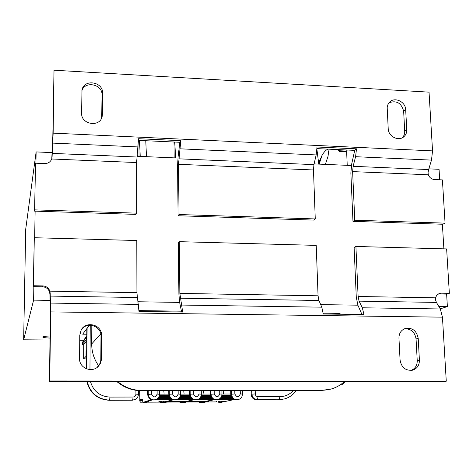 <?xml version="1.0" encoding="UTF-8"?>
<svg xmlns="http://www.w3.org/2000/svg" width="473" height="473" viewBox="0 0 473 473"><rect width="100%" height="100%" fill="white"/><g stroke="black" fill="none" stroke-linecap="round" stroke-linejoin="round"><path stroke-width="0.71" d="M344.119 381.853L344.196 382.249L343.67 382.249M341.128 384.259L343.002 384.259L344.196 382.249M346.224 381.516L344.001 382.58M50.037 338.071C45.449 337.893 43.002 337.539 42.706 337.007C43.031 336.486 45.485 336.149 50.067 335.996M86.796 334.216L82.692 334.18L89.379 325.235M50.014 340.022L23.65 339.803L33.607 300.13L49.99 300.385M83.774 340.294L79.724 340.264M438.82 306.445L447.381 306.575L440.251 308.845M137.98 301.756L179.628 302.407M320.694 304.606L357.866 305.186M428.84 168.849L439.056 169.293L439.689 179.781M442.385 224.232L443.881 248.857M446.624 294.105L447.381 306.575M351.368 165.509L314.113 163.906M177.925 158.029L136.975 156.267M51.989 152.602L36.125 151.916L35.93 163.215M35.12 211.153L34.665 237.736M33.837 286.638L33.607 300.13M36.125 151.916L25.719 229.133L23.65 339.803M339.921 314.214L339.519 313.664L340.714 314.226M340.241 313.865L339.094 313.386L323.177 313.161M181.543 311.193L138.967 310.601M318.625 162.996L322.279 154.789C327.257 147.582 329.178 148.055 328.055 156.22L325.365 164.391M346.815 150.769L345.148 151.691L339.165 151.413L337.621 149.574M344.486 381.51C340.513 385.193 335.919 387.742 330.704 389.155L321.22 390.456L141.155 390.68M117.44 381.404C124.505 387.34 132.606 390.361 141.74 390.462L322.373 390.243M347.229 165.331L346.608 150.94M138.979 140.404L139.027 156.356M174.005 142.018L174.159 157.87M86.624 358.895L83.632 358.883L83.739 344.581L86.748 340.956M86.76 339.36L82.231 344.427L82.757 341.896M83.739 344.858L82.231 344.427M86.689 349.872L86.045 350.588L86.683 350.594M86.045 350.588L86.003 356.411L86.642 356.417M83.632 358.883L86.003 356.411M82.237 343.569L86.784 335.931M85.808 337.154L85.518 337.521M338.414 149.61L339.904 150.775L345.899 151.053L346.898 150.692L347.288 150.018M86.784 335.948L86.364 339.36M251.021 390.544L251.11 394.245C251.518 397.645 253.362 399.514 256.644 399.839L278.408 399.774L282.328 399.383M189.561 390.627L189.608 394.364C190.288 398.591 192.688 400.4 196.798 399.786M176.122 399.809C171.924 400.513 169.482 398.709 168.784 394.405L168.749 390.651M155.315 399.821C151.023 400.637 148.51 398.845 147.789 394.447L147.771 390.68M230.7 390.574L230.771 394.287C231.439 398.396 233.757 400.205 237.736 399.703M210.213 390.597L210.272 394.322C210.94 398.491 213.299 400.3 217.338 399.75M86.559 368.881L86.837 328.634M134.397 399.803L132.298 400.223L109.275 400.294C97.278 399.437 89.799 393.134 86.843 381.386M91.809 325.341L91.697 343.96C91.715 351.942 94.026 359.22 98.626 365.795M35.57 163.203L34.564 211.135L35.57 163.203L44.699 163.575C48.128 163.528 50.463 161.997 51.717 158.993L51.77 158.816M51.794 158.408L52.822 136.372L54.011 70.205L53.147 133.138L52.095 156.829M179.835 142.29L180.804 140.67L178.504 164.308L179.031 214.529L178.085 215.747L177.57 165.769L178.144 156.208L179.835 142.29L138.465 140.38M34.771 209.864L136.732 213.163L136.608 162.552L138.506 138.707L180.804 140.67M354.744 150.361L316.975 148.617M101.719 117.907L102.014 94.907C102.606 84.176 84.933 80.528 81.853 90.792M402.499 137.667L404.09 135.213L404.752 132.292L403.664 111.315C401.488 103.025 396.611 100.17 389.025 102.759M54.011 70.205L429.041 92.146L432.541 150.881L53.147 133.138M388.215 128.745L387.186 107.56L387.937 104.527L389.687 102.044C394.795 96.628 405.586 101.778 405.668 109.647L406.768 129.685C406.869 132.588 405.893 134.941 403.847 136.75C398.556 141.681 388.274 136.431 388.215 128.745M81.598 113.183L81.995 89.982C83.958 78.707 103.167 81.628 102.57 93.057L102.481 114.241L102.103 116.849C99.525 127.669 80.966 124.405 81.598 113.183M355.572 156.699L431.494 160.111L428.627 169.559L428.053 172.746L428.325 174.785C429.537 177.677 431.624 179.273 434.581 179.574L442.409 179.894L445.058 223.138L442.858 224.249L352.97 221.364L350.86 172.982L351.746 163.753L354.75 150.308L356.512 148.835L355.572 156.699L353.13 166.313L352.622 171.61L354.756 220.217L445.058 223.138M431.494 160.111L432.541 150.881M354.756 220.217L352.97 221.364M179.031 214.529L315.26 218.94L313.475 169.967L313.948 164.628L316.153 154.931L317.016 146.997L356.512 148.835M34.564 211.135L135.999 214.393L136.732 213.163M178.085 215.747L313.652 220.099L315.26 218.94M438.24 294.023L441.362 293.189L438.985 293.638L436.78 295.282L435.633 297.428L435.485 299.811L436.413 302.413L440.322 308.964L362.324 307.787L363.962 314.545L323.248 313.983L321.8 307.172L318.92 300.485L318.063 295.796L316.224 245.386L179.314 241.668L179.858 293.408L182.684 312.056L138.991 311.453L136.922 292.663L136.798 240.515L34.298 237.724L33.477 285.745L42.83 285.917L42.576 286.798C46.058 287.058 48.394 288.796 49.582 292.012L49.902 294.165L50.203 293.301L49.872 291.155C48.678 287.921 46.33 286.177 42.83 285.917M446.27 381.208L49.742 380.984L49.44 381.368L443.958 381.563L446.27 381.208L442.45 317.164L440.322 308.964M441.362 293.189L449.35 293.331L447.097 294.111L439.151 293.97M361.981 314.515L357.966 305.392L356.281 297.269L354.111 247.485L355.915 246.463L358.114 296.488L359.084 301.141L362.324 307.787M181.626 312.038L179.675 302.625L178.895 294.23L178.362 242.75L179.314 241.668M49.44 381.368L50.416 310.992L49.902 294.165M410.936 370.46C415.14 368.786 417.239 365.528 417.239 360.68L416.057 338.916C414.851 331.993 410.966 328.629 404.397 328.812M97.16 367.361L99.685 364.115L100.82 360.331L100.98 336.078C101.5 326.151 87.221 321.244 81.527 329.439M50.203 293.301L50.688 311.902L49.742 380.984M101.553 335.452L101.393 359.841L100.507 363.128L98.644 365.984C92.531 373.475 79.038 368.278 79.576 358.599L79.766 335.256L81.179 330.006C86.062 320.398 102.127 324.732 101.553 335.452L100.98 336.078M418.215 338.349L419.415 360.213C419.385 365.316 417.127 368.638 412.622 370.182C405.645 370.921 401.459 367.568 400.075 360.124L398.952 338.171C398.946 333.536 400.921 330.355 404.87 328.623C412.149 327.281 416.601 330.521 418.215 338.349L416.057 338.916M42.576 286.798L33.276 286.626L33.477 285.745M33.276 286.626L34.298 237.724M449.35 293.331L446.636 248.928L355.915 246.463M223.12 390.58L223.634 394.033M186.185 402.026L197.235 401.991L197.661 401.258L197.235 401.991L196.839 401.264M216.51 401.199L216.049 401.926L205.749 401.961M230.765 394.021L221.967 394.033M220.217 401.814L220.14 402.233L220.607 402.21L220.217 401.814L223.185 401.175M203.485 390.609L203.952 394.068M166.472 402.097L178.286 402.056L178.676 401.323L178.286 402.056L177.931 401.323M210.266 394.056L201.321 394.074M200.889 401.879L200.812 402.298L201.279 402.281L200.889 401.879L203.609 401.24M205.483 401.246L188.904 401.329L205.418 401.24M183.707 390.633L184.121 394.11M146.618 402.162L159.2 402.121L159.549 401.382L159.2 402.121L158.881 401.388M189.608 394.098L180.515 394.115M181.413 401.949L181.348 402.369L181.809 402.346L181.413 401.949L183.885 401.305M185.552 401.305L169.021 401.382M139.624 390.657L139.973 402.186L142.876 402.18M139.789 398.609L139.978 401.4L140.02 398.609M147.068 395.996L147.416 390.68M163.776 390.657L164.143 394.145M142.604 400.501L140.321 400.507L140.363 399.242L140.505 400.057L142.267 399.449L143.041 402.393L151.259 399.72M140.321 400.519L139.973 402.186M142.598 400.442L140.913 400.448L140.505 400.057M168.778 394.139L159.537 394.157M161.796 402.015L161.731 402.434L162.192 402.417L161.796 402.015L164.013 401.37M339.094 313.386L339.519 313.664M322.279 154.789L319.151 164.119M175.66 157.935L174.738 142.054M140.227 156.403L139.565 140.434M116.707 381.404C123.802 387.482 131.967 390.574 141.208 390.68L141.74 390.462M157.119 390.668L157.142 394.11L159.502 394.257C159.413 396.664 158.313 398.408 156.208 399.496C151.738 400.643 149.09 398.905 148.25 394.281L148.238 390.674M147.789 394.447L151.502 394.115L151.484 390.674M189.608 394.364L190.193 394.198L190.152 390.621M201.267 394.175L201.321 394.145C201.232 396.723 200.008 398.52 197.643 399.549C193.416 400.341 190.938 398.562 190.193 394.198L193.51 394.039L193.463 390.621M180.467 394.216L178.185 394.068L178.15 390.639M178.185 394.068C176.358 397.746 174.49 397.752 172.586 394.08L172.556 390.645M180.473 390.639L180.515 394.186C180.999 395.653 179.823 397.432 176.985 399.537C172.645 400.489 170.091 398.721 169.304 394.24L172.586 394.08M168.784 394.405L169.304 394.24L169.275 390.651M157.142 394.11C155.28 397.805 153.4 397.805 151.502 394.115M138.388 390.586L138.394 394.281C138.323 396.54 137.3 398.248 135.319 399.419C137.271 398.284 138.287 396.575 138.37 394.299L135.928 394.145L135.917 390.314M135.928 394.145C135.757 395.895 134.811 396.859 133.09 397.042L109.949 397.095C99.815 396.433 93.299 391.195 90.402 381.386M135.319 399.419L132.712 400.069L133.09 397.042M345.148 151.691L345.899 151.053M339.165 151.413L339.904 150.775M251.11 394.245L255.284 393.92L255.201 390.544M256.644 399.839L257.424 399.691C254.131 399.36 252.28 397.486 251.873 394.074L251.79 390.544M255.284 393.92C255.491 395.629 256.413 396.563 258.063 396.729L279.933 396.676C285.308 396.557 289.795 394.5 293.402 390.491M258.063 396.729L257.424 399.691L278.408 399.774M230.771 394.287L234.856 393.956C236.754 397.586 238.575 397.586 240.319 393.95L240.243 390.562M193.51 394.039C195.408 397.698 197.259 397.692 199.062 394.027L199.015 390.615M210.272 394.322L214.263 393.997L214.21 390.592M214.263 393.997C216.161 397.645 218 397.639 219.774 393.985L219.709 390.586M234.856 393.956L234.785 390.568M327.612 389.817L321.102 390.456M279.933 396.676L279.247 399.626L284.273 398.981C289.275 397.622 293.272 394.789 296.258 390.491M240.319 393.95L242.454 394.062C242.365 396.752 241.064 398.573 238.558 399.525C234.525 400.093 232.166 398.29 231.474 394.115L231.403 390.574M219.774 393.985L221.967 394.104C221.878 396.746 220.613 398.556 218.165 399.543C214.044 400.211 211.626 398.42 210.917 394.157L210.857 390.597M201.321 394.145L199.062 394.027M86.831 368.981L87.115 328.268M86.382 337.385L85.057 339.035M89.959 369.602L90.237 325.211M132.298 400.223L109.275 400.294M109.949 397.095L109.624 400.14C97.686 399.301 90.195 393.051 87.156 381.386M100.767 333.891L91.697 343.96M428.325 174.785L352.622 171.61M428.627 169.559L353.13 166.313M313.948 164.628L178.835 158.822M178.504 164.308L313.475 169.967M136.892 157.018L52.237 153.376M51.717 158.993L136.608 162.552M52.81 143.106L138.01 146.932M180.219 148.824L316.153 154.931M101.926 115.997L102.481 114.241M102.014 94.907L102.57 93.057M403.664 111.315L405.668 109.647M404.746 131.263L406.768 129.685M50.688 311.902L442.45 317.164M49.872 291.155L136.922 292.663M50.262 296.086L137.241 297.511M138.435 304.411L50.605 303.087M180.308 298.215L318.92 300.485M318.063 295.796L179.858 293.408M359.084 301.141L436.413 302.413M435.527 297.83L358.114 296.488M321.8 307.172L181.916 305.067M417.239 360.68L419.415 360.213M100.879 359.202L101.459 358.7M201.811 402.576L214.239 399.72M201.616 402.476L203.52 402.553L208.741 401.264M221.89 395.156L230.848 395.132M219.2 399.082L233.402 399.041M232.675 398.485L219.992 398.52M234.023 399.608L220.312 402.517L233.952 399.62M234.005 399.378L217.71 399.673M218.425 401.565L218.337 401.193M219.768 401.187L218.36 401.843L218.804 401.317M220.087 401.547L219.614 401.701L220.14 402.233L218.887 402.499L218.366 401.973L220.087 401.683M218.366 401.979L218.715 401.335L219.395 401.187M218.355 401.843L219.076 402.499M225.29 401.21L220.607 402.21M204.383 402.269L208.788 401.264M204.756 402.281L203.136 402.564M232.16 397.953L220.542 397.982L232.16 397.953M220.921 397.509L231.794 397.48M221.541 396.392L231.196 396.368M221.742 395.8L230.995 395.783M221.76 395.741L230.978 395.724M182.489 402.647L193.676 399.815M182.271 402.535L184.186 402.624L188.904 401.329M201.244 395.197L210.349 395.18M198.518 399.141L212.903 399.1M212.176 398.538L199.322 398.573M213.719 399.667L201.06 402.588M213.672 399.514L197.022 399.738M213.642 399.685L199.866 402.57M199.234 401.589L199.163 401.252M200.446 401.252L199.133 401.914L199.582 401.382M200.753 401.612L200.292 401.766L200.812 402.298L199.665 402.57L199.145 402.038L200.759 401.748M199.831 402.57L199.139 401.908L200.126 401.252M193.942 399.744L194.598 399.744M205.578 401.275L201.279 402.281M199.955 402.588L199.659 402.57M182.223 402.547L183.725 402.641M184.937 402.334L188.958 401.329M185.321 402.346L183.808 402.635M211.656 398.006L199.872 398.041L211.656 398.006M200.256 397.562L211.295 397.533M200.883 396.439L210.692 396.415M201.09 395.848L210.491 395.824M201.108 395.789L210.473 395.771M163.014 402.718L172.964 399.904M162.777 402.594L164.71 402.694L168.908 401.4M180.426 395.245L189.685 395.221M177.677 399.2L192.245 399.159M191.512 398.597L178.487 398.633M193.256 399.72L181.727 402.653M193.179 399.638L176.169 399.797M193.173 399.744L181.898 402.629L180.485 402.641M179.906 401.612L179.852 401.317M180.716 401.317L179.77 401.979L180.213 401.447M180.976 401.311L179.775 401.973L180.822 401.837L181.348 402.369L180.302 402.635L179.77 402.109L180.515 402.641M181.283 401.683L180.816 401.701L181.283 401.814M173.313 399.809L173.721 399.809M185.712 401.341L181.809 402.346M180.621 402.653L180.296 402.635M165.337 402.405L168.973 401.394M185.605 401.311L169.027 401.382M165.745 402.417L164.71 402.694M164.793 402.683L164.332 402.706M190.991 398.065L179.042 398.095L190.991 398.065M179.433 397.616L190.625 397.586M180.065 396.486L190.028 396.463M180.272 395.895L189.827 395.871M180.29 395.836L189.809 395.812M140.215 400.708L139.766 400.708M140.197 400.318L139.76 400.318M140.132 399.726L139.76 399.726M140.913 400.448L142.497 399.904M142.267 399.449L142.462 399.791M142.479 399.78L142.811 401.855L143.414 402.795L152.111 399.998M143.041 402.393L143.437 402.789L145.087 402.76L148.764 401.465M159.448 395.286L168.855 395.268M156.664 399.265L171.421 399.218M170.682 398.656L157.485 398.692M172.633 399.78L162.245 402.724M172.515 399.762L155.197 399.862M172.544 399.803L162.28 402.724L160.79 402.706L161.731 402.434L161.204 401.766L160.27 402.044L160.702 401.512M161.157 401.382L160.27 402.174L161.66 401.879M161.364 401.376L161.204 401.766L161.66 401.748M160.796 402.706L160.27 402.174L160.986 402.706M165.698 401.406L162.192 402.417M143.414 402.795L144.632 402.783M145.595 402.476L148.835 401.459M146.027 402.482L144.714 402.771M170.162 398.118L158.047 398.154L170.162 398.118M158.437 397.669L169.795 397.639M159.076 396.54L169.198 396.516M159.295 395.942L168.997 395.919M159.306 395.883L168.979 395.86M316.928 149.48L318.761 164.107M145.773 140.718L146.476 156.675M116.665 381.404C123.755 387.482 131.92 390.58 141.173 390.686M159.537 394.228L159.513 390.663M159.537 394.234C159.957 395.7 158.851 397.456 156.208 399.496M82.213 344.468L82.556 342.221L85.388 337.746M327.588 389.817L321.179 390.456M141.191 390.686L321.143 390.456M242.454 394.056L242.377 390.556M221.967 394.098L221.908 390.586M201.321 394.139L201.273 390.609M138.376 156.327L137.176 154.44M102.103 116.849L101.973 117.251M403.28 137.188L403.847 136.75M412.622 370.182L411.415 370.412M98.082 366.445L98.644 365.984M197.235 401.991L199.133 401.985M201.563 402.488L203.088 402.576M218.414 401.595L218.313 401.193M178.286 402.056L179.77 402.05M201.161 402.582L199.783 402.57M199.222 401.607L199.145 401.252M159.2 402.121L160.264 402.121M162.736 402.606L164.302 402.712M181.827 402.647L180.585 402.659M179.894 401.624L179.835 401.317M162.345 402.718L160.944 402.706"/></g></svg>
